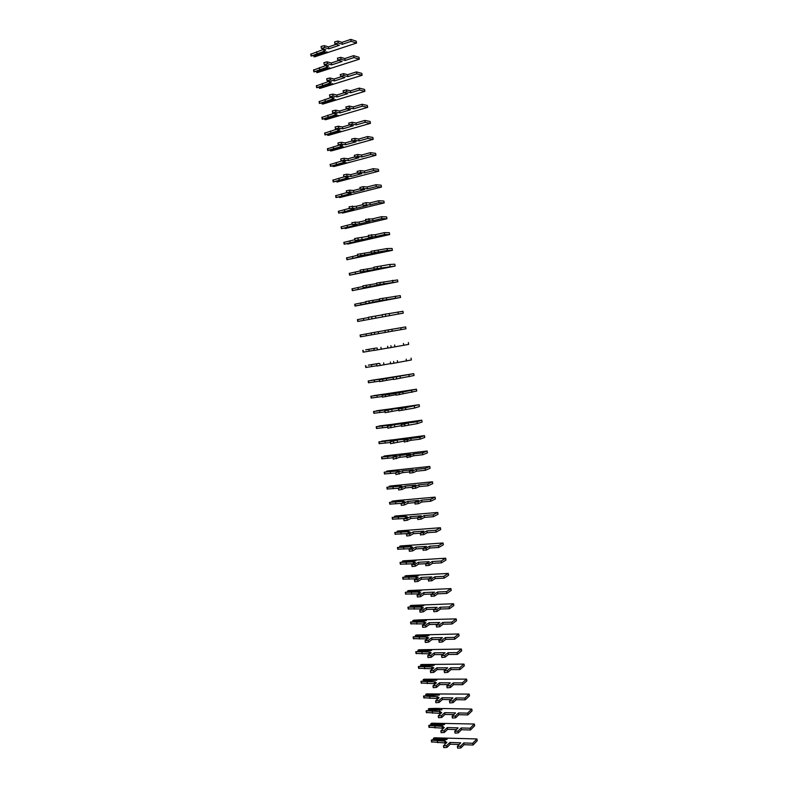 <?xml version="1.0" encoding="UTF-8"?>
<svg xmlns="http://www.w3.org/2000/svg" width="788" height="788" viewBox="0 0 788 788"><rect width="100%" height="100%" fill="white"/><g stroke="black" fill="none" stroke-linecap="round" stroke-linejoin="round"><path stroke-width="1.18" d="M434.149 739.242L447.131 739.302L444.146 739.902L433.164 739.518L431.371 740.119L445.781 741.272L444.767 742.247L446.894 742.326L443.457 745.872L446.658 745.635L449.918 742.434L460.714 742.828L457.345 746.394L460.586 746.167L463.777 742.936L472.751 743.261L476.937 738.937L434.434 737.814L433.439 738.257L434.198 739.548M431.676 741.853L444.895 742.966M444.659 739.607L444.767 740.178M433.942 738.78L444.905 739.154M457.345 746.394L457.661 748.167L460.891 747.94L464.083 744.699L473.056 745.034L477.242 740.7L476.937 738.937M443.457 745.872L443.772 747.635L446.963 747.398L450.224 744.187L459.03 744.512M444.767 742.247L445.181 744M437.478 740.976L437.783 742.71M449.918 742.434L450.224 744.187M463.777 742.936L464.083 744.699M472.751 743.261L473.056 745.034M431.578 724.596L444.55 724.566L441.566 725.157L430.593 724.852L428.79 725.452L443.191 726.467L442.176 727.423L444.304 727.482L440.847 730.929L444.038 730.673L447.318 727.56L458.104 727.876L454.725 731.343L457.956 731.097L461.177 727.964L470.141 728.21L474.356 724.024L431.873 723.197L430.869 723.64L431.627 724.881M429.096 727.186L442.304 728.181M442.088 724.881L442.176 725.423M431.371 724.142L442.334 724.438M454.725 731.343L455.031 733.116L458.271 732.879L461.482 729.727L470.446 729.993L474.662 725.787L474.356 724.024M440.847 730.929L441.152 732.692L444.353 732.446L447.623 729.324L456.351 729.58M442.176 727.423L442.501 729.166M434.887 726.231L435.193 727.974M447.318 727.56L447.623 729.324M461.177 727.964L461.482 729.727M470.141 728.21L470.446 729.993M428.997 709.919L441.969 709.791L426.209 710.756L440.6 711.633L439.576 712.559L441.704 712.608L438.226 715.947L441.418 715.691L444.718 712.667L455.503 712.894L452.095 716.253L455.336 716.006L458.567 712.963L467.53 713.15L471.776 709.082L435.744 708.402L429.302 708.57L428.298 708.993L429.046 710.185M426.515 712.49L439.714 713.367M439.507 710.126L439.596 710.638M428.8 709.476L439.753 709.683M452.095 716.253L452.411 718.035L455.641 717.789L458.872 714.726L467.836 714.923L472.081 710.845L471.776 709.082M438.226 715.947L438.532 717.72L441.733 717.454L445.023 714.43L453.661 714.617M432.307 711.465L432.612 713.209M439.576 712.559L439.871 714.263M444.718 712.667L445.023 714.43M458.567 712.963L458.872 714.726M467.53 713.15L467.836 714.923M426.416 695.223L439.389 694.996L423.619 696.031L438 696.779L436.976 697.675L439.093 697.705L435.597 700.946L438.798 700.68L442.117 697.744L452.893 697.892L449.465 701.153L452.706 700.887L455.956 697.932L464.91 698.05L469.185 694.11L426.732 693.903L425.727 694.317L426.466 695.469M423.924 697.764L437.123 698.523M426.219 694.78L437.173 694.908M449.465 701.153L449.781 702.935L453.011 702.669L456.262 699.705L465.225 699.833L469.49 695.883L469.185 694.11M435.597 700.946L435.902 702.719L439.103 702.453L442.423 699.508L450.963 699.636M429.706 696.671L430.012 698.424M436.976 697.675L437.261 699.32M442.117 697.744L442.423 699.508M455.956 697.932L456.262 699.705M464.91 698.05L465.225 699.833M423.836 680.497L436.798 680.182L421.028 681.285L435.4 681.906L434.365 682.772L436.483 682.782L432.967 685.924L436.168 685.639L439.507 682.802L450.273 682.861L446.826 686.013L450.066 685.737L453.336 682.881L462.29 682.93L466.585 679.118L424.161 679.217L423.146 679.62L423.875 680.724M421.334 683.019L434.523 683.649M423.639 680.064L434.582 680.113M446.826 686.013L447.141 687.806L450.381 687.52L453.642 684.654L462.605 684.713L466.89 680.891L466.585 679.118M432.967 685.924L433.282 687.697L436.483 687.412L439.812 684.565L448.254 684.624M427.116 681.856L427.421 683.61M434.365 682.772L434.641 684.339M439.507 682.802L439.812 684.565M453.336 682.881L453.642 684.654M462.29 682.93L462.605 684.713M421.245 665.752L434.208 665.338L418.438 666.51L432.799 666.993L431.755 667.84L433.873 667.83L430.337 670.864L433.538 670.568L436.887 667.83L447.663 667.81L444.186 670.854L447.426 670.558L450.716 667.8L459.67 667.781L463.984 664.097L421.58 664.511L420.565 664.905L421.284 665.949M418.743 668.254L431.913 668.756M421.048 665.318L431.991 665.289M444.186 670.854L444.501 672.647L447.742 672.351L451.022 669.583L459.975 669.573L464.299 665.87L463.984 664.097M430.337 670.864L430.642 672.647L433.843 672.351L437.202 669.593L445.525 669.583M424.505 667.012L424.821 668.766M431.755 667.84L432.021 669.337M436.887 667.83L437.202 669.593M450.716 667.8L451.022 669.583M459.67 667.781L459.975 669.573M418.655 650.977L431.607 650.464L415.837 651.706L430.179 652.07L429.135 652.878L431.253 652.858L427.697 655.783L430.898 655.478L434.267 652.828L445.033 652.73L441.546 655.665L444.777 655.36L448.096 652.7L457.04 652.612L461.384 649.046L418.989 649.775L417.975 650.159L418.684 651.154M416.143 653.459L429.302 653.843M418.458 650.553L429.391 650.435M441.546 655.665L441.851 657.458L445.092 657.162L448.402 654.483L457.345 654.404L461.689 650.829L461.384 649.046M427.697 655.783L428.002 657.566L431.203 657.261L434.582 654.601L442.777 654.533M421.905 652.149L422.21 653.902M429.135 652.878L429.391 654.316M434.267 652.828L434.582 654.601M448.096 652.7L448.402 654.483M457.04 652.612L457.345 654.404M416.064 636.182L429.007 635.571L413.237 636.881L427.569 637.108L426.515 637.896L428.633 637.856L425.047 640.683L428.248 640.358L431.647 637.807L442.403 637.62L438.896 640.457L442.127 640.132L445.466 637.561L454.41 637.413L458.774 633.976L416.399 635.01L415.384 635.394L416.084 636.33M413.542 638.635L426.692 638.891M415.867 635.758L426.791 635.561M438.896 640.457L439.202 642.25L442.442 641.934L445.772 639.354L454.715 639.206L459.089 635.758L458.774 633.976M425.047 640.683L425.362 642.466L428.564 642.141L431.962 639.58L440.019 639.442M419.295 637.256L419.6 639.019M426.515 637.896L426.761 639.265M431.647 637.807L431.962 639.58M445.466 637.561L445.772 639.354M454.41 637.413L454.715 639.206M413.454 621.358L426.397 620.649L410.627 622.037L424.949 622.126L423.895 622.884L426.012 622.825L422.398 625.544L425.609 625.209L429.017 622.756L439.773 622.481L436.237 625.209L439.477 624.884L442.826 622.412L451.77 622.185L456.163 618.875L420.231 619.831L413.808 620.225L412.784 620.599L413.483 621.486M410.932 623.791L424.072 623.929M413.267 620.944L424.19 620.658M436.237 625.209L436.552 627.012L439.793 626.687L443.142 624.195L452.076 623.978L456.479 620.658L456.163 618.875M422.398 625.544L422.713 627.337L425.914 627.002L429.332 624.529L437.251 624.342M416.675 622.333L416.99 624.096M423.895 622.884L424.121 624.185M429.017 622.756L429.332 624.529M442.826 622.412L443.142 624.195M451.77 622.185L452.076 623.978M410.853 606.514L423.786 605.706L408.017 607.164L422.329 607.115L421.265 607.844L423.373 607.775L419.748 610.385L422.949 610.04L426.387 607.676L437.133 607.321L433.577 609.942L436.818 609.607L440.187 607.223L449.121 606.927L453.553 603.756L411.208 605.411L410.184 605.775L410.873 606.612M408.322 608.917L421.452 608.927M410.656 606.1L421.58 605.736M433.577 609.942L433.892 611.744L437.133 611.409L440.502 609.016L449.436 608.73L453.858 605.539L453.553 603.756M419.748 610.385L420.063 612.178L423.264 611.833L426.702 609.459L434.454 609.213M414.055 607.39L414.37 609.154M421.265 607.844L421.481 609.075M426.387 607.676L426.702 609.459M440.187 607.223L440.502 609.016M449.121 606.927L449.436 608.73M408.243 591.64L421.166 590.734L405.396 592.261L419.699 592.083L418.625 592.783L420.743 592.694L417.088 595.196L420.299 594.841L423.747 592.576L434.493 592.133L430.918 594.654L434.149 594.3L437.547 592.015L446.471 591.65L450.923 588.606L408.608 590.576L407.573 590.931L408.253 591.719M405.702 594.024L418.822 593.906M408.046 591.236L418.96 590.783M431.4 596.22L434.464 596.102L437.852 593.807L446.786 593.453L451.238 590.389L450.923 588.606M417.088 595.196L417.404 596.999L420.605 596.634L424.062 594.359L431.627 594.053M411.434 592.418L411.74 594.191M418.625 592.783L418.832 593.945M423.747 592.576L424.062 594.359M437.547 592.015L437.852 593.807M446.471 591.65L446.786 593.453M405.633 576.737L418.546 575.732L402.776 577.338L417.069 577.023L415.985 577.693L418.103 577.584L414.429 579.988L417.63 579.623L421.107 577.446L431.844 576.924L428.248 579.328L431.489 578.963L434.897 576.777L443.821 576.343L448.303 573.428L405.997 575.713L404.963 576.058L405.633 576.796M403.082 579.101L416.054 578.865M405.436 576.343L416.34 575.801M428.731 580.914L431.804 580.776L435.212 578.579L444.136 578.156L448.608 575.22L448.303 573.428M414.429 579.988L414.744 581.78L417.945 581.416L421.422 579.229L428.78 578.885M408.805 577.427L409.11 579.2M415.985 577.693L416.182 578.786M421.107 577.446L421.422 579.229M434.897 576.777L435.212 578.579M443.821 576.343L444.136 578.156M403.013 561.814L415.926 560.711L400.146 562.386L414.429 561.933L413.345 562.573L415.453 562.455L411.76 564.75L414.971 564.366L418.467 562.287L429.194 561.686L425.569 563.981L428.81 563.607L432.248 561.509L441.162 561.007L445.673 558.219L403.387 560.829L402.353 561.164L403.013 561.844M400.462 564.149L413.178 563.804M402.816 561.42L413.72 560.8M426.062 565.587L429.125 565.42L432.553 563.312L441.477 562.819L445.978 560.012L445.673 558.219M411.76 564.75L412.075 566.552L415.286 566.168L418.773 564.08L425.894 563.686M406.175 562.405L406.48 564.178M413.345 562.573L413.523 563.597M418.467 562.287L418.773 564.08M432.248 561.509L432.553 563.312M441.162 561.007L441.477 562.819M410.834 546.183L397.428 547.502L411.789 546.823L410.696 547.433L412.804 547.296L409.09 549.482L412.301 549.088L415.808 547.108L426.535 546.419L422.89 548.606L426.131 548.212L429.588 546.222L438.502 545.651L443.033 542.991L400.767 545.917L399.733 546.242L400.383 546.872L410.863 546.33M397.832 549.177L410.272 548.724M400.196 546.478L411.09 545.769M423.392 550.221L426.446 550.034L429.903 548.024L438.817 547.463L443.349 544.784L443.033 542.991M409.09 549.482L409.405 551.285L412.616 550.891L416.123 548.901L422.989 548.468M403.535 547.355L403.84 549.138M410.696 547.433L410.863 548.389M415.808 547.108L416.123 548.901M429.588 546.222L429.903 548.024M438.502 545.651L438.817 547.463M407.652 531.171L394.788 532.491L409.139 531.683L408.046 532.264L410.154 532.117L406.411 534.195L409.622 533.791L413.158 531.9L423.875 531.122L420.211 533.2L423.451 532.796L426.919 530.905L435.833 530.255L440.394 527.733L398.147 530.984L397.113 531.289L397.753 531.87M395.192 534.175L407.307 533.624M397.566 531.506L408.46 530.708M420.713 534.835L423.767 534.619L427.234 532.708L436.148 532.077L440.709 529.536L440.394 527.733M406.411 534.195L406.726 535.998L409.937 535.594L413.473 533.693L420.211 533.21M400.895 532.284L401.2 534.067M408.046 532.264L408.204 533.151M413.158 531.9L413.473 533.693M426.919 530.905L427.234 532.708M435.833 530.255L436.148 532.077M405.062 516.081L392.148 517.46L406.49 516.524L405.387 517.076L407.494 516.898L403.732 518.868L406.943 518.455L410.499 516.662L421.216 515.805L417.522 517.775L420.762 517.361L424.259 515.559L433.164 514.84L437.754 512.446L395.527 516.012L394.483 516.317L395.103 516.839M392.552 519.154L404.293 518.514M394.936 516.514L405.82 515.628M418.024 519.42L421.078 519.184L424.574 517.371L433.479 516.662L438.069 514.249L437.754 512.446M403.732 518.868L404.047 520.681L407.258 520.267L410.814 518.465L417.551 517.923M398.245 517.184L398.561 518.967M405.387 517.076L405.524 517.893M410.499 516.662L410.814 518.465M424.259 515.559L424.574 517.371M433.164 514.84L433.479 516.662M402.53 500.971L389.508 502.399L403.83 501.326L402.727 501.848L404.835 501.661L401.043 503.522L404.254 503.099L407.829 501.404L418.546 500.459L414.823 502.32L418.073 501.887L421.58 500.183L430.494 499.405L435.104 497.139L399.309 500.331L392.897 501.03L391.853 501.316L392.454 501.789M389.912 504.103L401.2 503.384M392.296 501.493L403.18 500.528M415.335 503.975L418.389 503.719L421.895 502.005L430.809 501.227L435.419 498.942L435.104 497.139M401.043 503.522L401.358 505.335L404.569 504.911L408.145 503.207L414.882 502.616M395.596 502.054L395.901 503.847M402.727 501.848L402.855 502.596M407.829 501.404L408.145 503.207M421.58 500.183L421.895 502.005M430.494 499.405L430.809 501.227M400.206 485.802L386.859 487.319L401.171 486.107L400.058 486.6L402.166 486.403L398.354 488.156L401.565 487.713L405.16 486.107L415.867 485.083L412.134 486.836L415.374 486.393L418.911 484.787L427.805 483.93L432.454 481.803L390.257 486.009L389.213 486.294L389.804 486.718M387.263 489.023L398.364 488.205M389.656 486.442L400.531 485.388M412.636 488.511L415.69 488.225L419.226 486.61L428.13 485.763L432.76 483.615L432.454 481.803M398.354 488.156L398.669 489.969L401.88 489.525L405.475 487.92L412.203 487.279M392.936 486.905L393.251 488.698M400.058 486.6L400.176 487.279M405.16 486.107L405.475 487.92M418.911 484.787L419.226 486.61M427.805 483.93L428.13 485.763M397.644 470.603L384.199 472.199L398.501 470.869L397.388 471.332L399.496 471.106L395.665 472.751L402.491 470.8L413.188 469.678L409.425 471.322L412.676 470.869L416.231 469.362L425.126 468.436L429.795 466.437L387.617 470.968L386.573 471.244L387.144 471.618M384.613 473.923L395.704 472.987M387.016 471.372L397.881 470.229M409.937 473.017L412.991 472.701L416.547 471.185L425.441 470.269L430.11 468.249L429.795 466.437M395.665 472.751L395.98 474.573L402.806 472.603L409.533 471.913M390.277 471.726L390.592 473.519M397.388 471.332L397.497 471.933M402.491 470.8L402.806 472.603M416.231 469.362L416.547 471.185M425.126 468.436L425.441 470.269M395.005 455.375L381.54 457.07L395.832 455.602L394.709 456.025L396.817 455.789L392.956 457.326L399.811 455.454L410.499 454.252L406.716 455.779L409.967 455.316L413.542 453.908L422.437 452.913L427.126 451.041L384.977 455.907L383.923 456.163L384.475 456.488M381.953 458.793L393.035 457.749M384.367 456.272L395.231 455.04M407.238 457.493L413.858 455.74L422.752 454.745L427.441 452.864L427.126 451.041M392.956 457.326L393.281 459.148L400.127 457.267L406.844 456.518M387.607 456.528L387.923 458.32M394.709 456.025L394.808 456.567M399.811 455.454L400.127 457.267M413.542 453.908L413.858 455.74M422.437 452.913L422.752 454.745M392.375 440.118L378.88 441.901L393.163 440.305L392.03 440.699L394.128 440.453L390.257 441.871L397.122 440.088L407.81 438.798L404.008 440.216L407.258 439.734L410.853 438.433L419.738 437.36L424.466 435.626L381.806 441.329M379.294 443.634L390.365 442.482M381.707 441.142L392.572 439.832M404.53 441.94L411.169 440.256L420.053 439.192L424.781 437.448L424.466 435.626M390.779 443.575L404.165 441.093M384.938 441.29L385.253 443.092M397.122 440.088L397.447 441.901M410.853 438.433L411.169 440.256M419.738 437.36L420.053 439.192M389.735 424.84L376.211 426.712L390.484 424.978L391.449 425.077L387.548 426.387L394.433 424.693L405.121 423.314L401.289 424.624L404.539 424.131L408.154 422.92L417.039 421.777L421.787 420.181L379.136 426.15M376.625 428.455L387.686 427.185M379.048 425.993L389.902 424.594M401.811 426.357L417.354 423.619L422.102 422.004L421.787 420.181M388.07 428.111L401.466 425.648M382.269 426.032L382.584 427.835M394.433 424.693L394.758 426.505M408.154 422.92L408.47 424.752M417.039 421.777L417.354 423.619M387.085 409.533L373.542 411.494L387.794 409.622L384.83 410.883L391.744 409.267L402.422 407.8L398.57 409.002L401.821 408.489L419.118 404.707L376.457 410.942M373.955 413.247L385.007 411.858M376.388 410.814L387.233 409.327M399.092 410.755L414.655 408.017L419.433 406.529L419.118 404.707M385.362 412.616L398.777 410.174M379.589 410.755L379.905 412.557M391.744 409.267L392.06 411.09M405.456 407.386L405.771 409.228M414.33 406.175L414.655 408.017M384.445 394.197L370.862 396.256L385.105 394.246L382.111 395.349L399.092 392.828L416.428 389.203L373.778 395.714M371.276 398.019L382.318 396.512M373.719 395.615L384.564 394.03M396.374 395.123L416.744 391.035L416.428 389.203M382.643 397.093L396.078 394.67M376.9 395.438L377.216 397.25M389.045 393.823L389.37 395.645M402.747 391.823L403.072 393.665M411.622 390.533L411.947 392.385M381.796 378.831L368.282 380.949L382.416 378.841L379.392 379.786L413.749 373.679L371.089 380.456M368.597 382.751L379.629 381.136M371.049 380.387L381.885 378.713M393.645 379.461L414.064 375.512L413.749 373.679M379.924 381.55L393.37 379.146M374.211 380.102L374.527 381.914M386.347 378.339L386.662 380.171M400.038 376.24L400.363 378.082M408.913 374.871L409.228 376.723M379.146 363.445L368.39 365.169M365.908 367.464L376.93 365.731M368.37 365.13L379.195 363.366M390.907 363.77L411.375 359.958L411.05 358.126M377.196 365.977L390.661 363.593M371.522 364.745L371.837 366.558M383.638 362.835L383.953 364.667M397.329 360.618L397.644 362.46M406.194 359.18L406.51 361.032M376.487 348.02L365.691 349.862M363.219 352.157L374.231 350.305M365.691 349.842L376.506 348M388.169 348.05L408.676 344.386L408.361 342.544M374.467 350.374L387.942 348.01M368.823 349.35L369.139 351.172M380.929 347.311L381.244 349.143M394.611 344.977L394.926 346.819M403.466 343.46L403.791 345.321M360.205 335.008L371.207 333.019M360.53 336.811L405.978 328.773L360.53 336.811M371.414 332.891L384.899 330.546M385.105 330.448L405.662 326.931L405.978 328.773M366.115 333.935L366.44 335.757M378.21 331.748L378.526 333.59M391.882 329.305L392.207 331.157M400.737 327.719L401.062 329.581M357.506 319.632L368.498 317.534M357.831 321.445L403.269 313.141L357.831 321.445M368.666 317.229L382.18 314.904M382.357 314.668L402.954 311.299L403.269 313.141M363.406 318.49L363.731 320.312M375.492 316.165L375.807 318.007M389.154 313.604L389.479 315.456M398.009 311.94L398.324 313.801M354.807 304.237L365.78 302.021M355.122 306.059L379.708 300.73L400.56 297.48L355.122 306.059M365.928 301.538L379.452 299.243M379.599 298.859L400.245 295.628L400.56 297.48M360.697 303.016L361.022 304.848M372.763 300.553L373.088 302.395M386.425 297.874L386.741 299.726M395.271 296.14L395.586 298.002M352.098 288.812L363.061 286.477M352.413 290.634L366.479 287.689L363.268 287.679L380.988 284.596L376.95 284.892L397.851 281.789L352.413 290.634M363.169 285.827L376.713 283.542M376.841 283.03L397.526 279.937L397.851 281.789M357.979 287.521L358.304 289.354M370.035 284.911L370.35 286.753M383.687 282.114L384.002 283.976M392.522 280.311L392.848 282.183M349.38 273.367L360.333 270.914M349.705 275.189L363.751 272.096L360.51 271.919L378.24 268.836L374.182 269.023L395.133 266.078L349.705 275.189M360.421 270.077L373.975 267.812M374.083 267.162L389.774 264.453L394.808 264.216L395.133 266.078M355.26 271.998L355.585 273.83M367.297 269.24L367.622 271.092M380.939 266.334L381.264 268.196M389.774 264.453L390.099 266.324M346.661 257.883L357.604 255.312M346.986 259.715L361.022 256.474L361.909 256.051L357.752 256.139L375.502 253.056L371.414 253.125L387.351 250.436L392.404 250.328L346.986 259.715M357.654 254.307L371.227 252.061M371.315 251.273L387.026 248.565L392.079 248.466L392.404 250.328M352.531 256.445L352.857 258.277M364.558 253.539L364.874 255.391M378.191 250.515L378.516 252.387M387.026 248.565L387.351 250.436M343.942 242.379L354.876 239.69M344.257 244.211L358.284 240.833L357.072 240.833L359.161 240.36L354.984 240.33L362.135 239.67L372.744 237.237L368.636 237.198L375.758 236.548L384.593 234.528L389.676 234.558L347.804 244.053L360.057 240.961L344.257 244.211M354.896 238.508L368.479 236.282M368.538 235.356L375.433 234.676L384.268 232.647L389.351 232.696L389.676 234.558M349.803 240.862L350.128 242.704M361.81 237.818L362.135 239.67M375.433 234.676L375.758 236.548M384.268 232.647L384.593 234.528M341.214 226.855L352.128 224.038M341.529 228.687L355.546 225.151L354.324 225.132L356.412 224.629L352.206 224.491L359.387 223.93L369.996 221.398L365.859 221.241L373.01 220.679L381.825 218.581L386.947 218.759L345.095 228.589L357.328 225.358L341.529 228.687M352.206 224.491L351.881 222.62L359.062 222.068L365.731 220.473M365.76 219.409L372.675 218.808L381.5 216.7L386.622 216.887L386.947 218.759M347.065 225.25L347.39 227.092M354.226 224.58L354.324 225.132M359.062 222.068L359.387 223.93M372.675 218.808L373.01 220.679M381.5 216.7L381.825 218.581M338.476 211.292L349.389 208.367M338.801 213.134L352.797 209.45L351.576 209.391L353.664 208.879L349.439 208.623L356.629 208.15L367.228 205.53L363.071 205.254L370.242 204.791L379.058 202.614L384.199 202.92L342.376 213.105L354.59 209.726L338.801 213.134M349.439 208.623L349.104 206.751L356.304 206.289L362.963 204.634M362.982 203.432L366.006 202.683L369.917 202.91L378.733 200.723L383.884 201.058L384.199 202.92M344.326 209.618L344.651 211.46M351.468 208.781L351.576 209.391M356.304 206.289L356.629 208.15M369.917 202.91L370.242 204.791M378.733 200.723L379.058 202.614M335.737 195.71L346.641 192.656M336.062 197.552L350.049 193.72L348.818 193.631L350.906 193.099L346.651 192.725L349.872 192.045L353.871 192.341L364.46 189.632L360.283 189.238L363.544 188.539L367.474 188.864L376.29 186.618L381.461 187.071L339.658 197.591L351.862 194.065L336.062 197.552M346.651 192.725L346.326 190.854L349.547 190.164L353.546 190.479L360.205 188.765M360.185 187.426L363.209 186.648L367.149 186.983L375.955 184.727L381.136 185.19L381.461 187.071M341.578 193.956L341.903 195.808M348.7 192.942L348.818 193.631M353.546 190.479L353.871 192.341M367.149 186.983L367.474 188.864M375.955 184.727L376.29 186.618M332.999 180.097L344.031 176.886M333.324 181.939L347.301 177.97L346.06 177.842L348.138 177.29L343.864 176.808L347.094 176.108L351.103 176.512L361.692 173.715L357.486 173.193L360.746 172.483L364.706 172.917L373.512 170.582L378.713 171.183L336.929 182.048L349.114 178.374L333.324 181.939M343.864 176.808L343.538 174.926L346.759 174.227L350.778 174.641L357.437 172.877M357.397 171.39L360.421 170.592L364.371 171.035L373.177 168.691L378.388 169.302L378.713 171.183M338.83 178.265L339.155 180.117M345.922 177.073L346.06 177.842M350.778 174.641L351.103 176.512M364.371 171.035L364.706 172.917M373.177 168.691L373.512 170.582M330.251 164.456L341.696 161.008M330.576 166.298L344.533 162.18L343.292 162.032L345.371 161.461L341.076 160.851L344.297 160.141L348.335 160.653L358.914 157.758L354.689 157.127L357.949 156.398L361.928 156.94L370.724 154.527L375.955 155.266L334.201 166.485L346.365 162.653L330.576 166.298M341.076 160.851L340.741 158.969L343.972 158.26L348.01 158.772L354.659 156.95M354.6 155.334L357.614 154.497L361.594 155.049L370.399 152.636L375.63 153.384L375.955 155.266M336.072 162.545L336.397 164.406M343.144 161.185L343.292 162.032M348.01 158.772L348.335 160.653M361.594 155.049L361.928 156.94M370.399 152.636L370.724 154.527M327.493 148.784L339.303 145.11M340.514 147.415L328.005 150.409L341.775 146.371L340.514 146.184L342.603 145.593L338.279 144.874L341.5 144.145L345.558 144.756L356.137 141.771L351.881 141.022L355.142 140.284L359.141 140.924L367.937 138.442L373.197 139.328L331.462 150.892L330.714 150.577L343.617 146.913L341.046 147.129M338.279 144.874L337.944 142.983L341.174 142.264L345.233 142.884L351.881 141.003L351.556 139.121L354.817 138.383L358.816 139.033L367.612 136.541L372.872 137.437L373.197 139.328M333.314 146.804L333.639 148.666M340.357 145.258L340.514 146.184M345.233 142.884L345.558 144.756M358.816 139.033L359.141 140.924M367.612 136.541L367.937 138.442M324.745 133.093L336.85 129.193M325.07 134.945L339.007 130.522L337.737 130.306L339.825 129.705L335.471 128.858L338.702 128.129L342.78 128.838L353.349 125.765L349.074 124.888L352.334 124.14L356.353 124.888L365.149 122.327L370.439 123.352L328.724 135.27L327.729 135.378L327.966 134.925L340.859 131.143L325.07 134.945M338.288 131.34L327.966 134.925M335.471 128.858L335.146 126.967L338.367 126.228L342.455 126.967L349.202 124.996M348.986 123.115L352 122.238L356.028 122.997L364.814 120.426L370.114 121.47L370.439 123.352M330.546 131.025L330.871 132.896M337.569 129.311L337.737 130.306M342.455 126.967L342.78 128.838M356.028 122.997L356.353 124.888M364.814 120.426L365.149 122.327M321.977 117.363L334.348 113.255M322.302 119.224L336.23 114.654L334.959 114.408L337.037 113.787L332.664 112.822L335.895 112.073L339.992 112.901L350.561 109.729L346.257 108.734L349.517 107.966L353.566 108.823L362.352 106.183L367.671 107.355L325.976 119.618L324.863 119.658L325.217 119.234L338.101 115.343L322.302 119.224M325.267 118.781L335.521 115.521M332.664 112.822L332.339 110.931L335.56 110.182L339.667 111.01L346.661 108.911M346.178 106.971L349.192 106.055L353.231 106.932L362.017 104.282L367.346 105.464L367.671 107.355M327.778 115.225L328.103 117.097M334.772 113.334L334.959 114.408M339.667 111.01L339.992 112.901M353.231 106.932L353.566 108.823M362.017 104.282L362.352 106.183M319.209 101.613L331.807 97.288M319.544 103.474L333.452 98.756L332.172 98.48L334.25 97.84L329.857 96.757L333.088 95.988L337.205 96.924L347.764 93.654L343.44 92.541L346.7 91.763L350.768 92.728L359.545 90.019L364.893 91.329L323.228 103.947L322.223 104.036L322.459 103.523L335.333 99.515L319.544 103.474M322.499 103.011L322.459 103.523M322.509 103.061L332.753 99.672M329.857 96.757L329.522 94.855L332.753 94.097L336.88 95.033L344.09 92.797M343.351 90.787L346.365 89.852L350.433 90.827L359.22 88.108L364.568 89.428L364.893 91.329M325.001 99.396L325.326 101.268M331.975 97.328L332.172 98.48M336.88 95.033L337.205 96.924M350.433 90.827L350.768 92.728M359.22 88.108L359.545 90.019M316.441 85.843L329.177 81.322L329.384 82.523L331.462 81.863L327.04 80.662L330.271 79.883L334.417 80.918L344.967 77.559L340.613 76.328L343.873 75.53L347.961 76.603L356.737 73.816L362.116 75.274L320.47 88.236L319.465 88.335L319.701 87.783L332.566 83.656L316.766 87.704L330.664 82.838L329.384 82.523M319.731 87.241L319.701 87.783M319.741 87.32L329.975 83.804M327.04 80.662L326.705 78.761L329.936 77.982L334.082 79.027L341.5 76.663M340.534 74.584L343.538 73.619L347.636 74.702L356.412 71.895L361.791 73.373L362.116 75.274M322.223 83.538L322.548 85.419M334.082 79.027L334.417 80.918M347.636 74.702L347.961 76.603M356.412 71.895L356.737 73.816M313.663 70.033L326.39 65.374M313.988 71.895L327.877 66.882L326.587 66.537L328.665 65.857L324.213 64.537L327.444 63.749L331.61 64.892L342.159 61.434L337.786 60.075L341.046 59.277L345.154 60.449L353.93 57.583L359.338 59.179L317.712 72.506L316.707 72.594L316.934 72.023L329.788 67.768L313.988 71.895M316.953 71.432L316.934 72.023M316.973 71.541L327.197 67.896M324.213 64.537L323.888 62.636L327.109 61.838L331.285 62.991L338.87 60.499M337.786 60.075L337.451 58.164L340.712 57.357L344.829 58.548L353.595 55.662L359.003 57.288L359.338 59.179M319.435 67.66L319.77 69.531M326.36 65.227L326.587 66.537M331.285 62.991L331.61 64.892M344.829 58.548L345.154 60.449M353.595 55.662L353.93 57.583M310.886 54.195L323.592 49.398M311.211 56.066L325.08 50.895L323.789 50.521L325.858 49.821L321.386 48.383L324.617 47.575L328.813 48.826L339.352 45.28L334.949 43.803L338.21 42.985L342.347 44.276L351.113 41.321L356.55 43.064L314.944 56.746L313.939 56.835L314.156 56.224L327.01 51.86L311.211 56.066M314.176 55.613L314.156 56.224M314.205 55.741L324.41 51.969M321.386 48.383L321.051 46.472L324.282 45.665L328.478 46.925L336.22 44.315M334.949 43.803L334.614 41.882L337.875 41.055L342.012 42.365L350.778 39.4L356.215 41.163L356.55 43.064M316.648 51.742L316.973 53.623M323.543 49.142L323.789 50.521M328.478 46.925L328.813 48.826M342.012 42.365L342.347 44.276M350.778 39.4L351.113 41.321M431.637 740.454L431.942 742.188M433.479 738.326L433.686 739.538M446.658 745.635L446.963 747.398M460.586 746.167L460.891 747.94M429.066 725.768L429.371 727.501M430.908 723.699L431.115 724.871M444.038 730.673L444.353 732.446M457.956 731.097L458.271 732.879M426.475 711.062L426.781 712.795M441.418 715.691L441.733 717.454M455.336 716.006L455.641 717.789M423.895 696.326L424.2 698.06M425.766 694.386L425.953 695.459M438.798 700.68L439.103 702.453M452.706 700.887L453.011 702.669M421.294 681.561L421.6 683.304M436.168 685.639L436.483 687.412M450.066 685.737L450.381 687.52M418.704 666.776L419.009 668.519M420.595 664.964L420.772 665.949M433.538 670.568L433.843 672.351M447.426 670.558L447.742 672.351M416.094 651.962L416.409 653.715M418.014 650.218L418.172 651.154M430.898 655.478L431.203 657.261M444.777 655.36L445.092 657.162M413.493 637.128L413.798 638.871M428.248 640.358L428.564 642.141M442.127 640.132L442.442 641.934M410.883 622.264L411.188 624.017M412.823 620.639L412.971 621.496L412.784 620.599M425.609 625.209L425.914 627.002M439.477 624.884L439.793 626.687M408.263 607.371L408.578 609.134M422.949 610.04L423.264 611.833M436.818 609.607L437.133 611.409M405.643 592.458L405.958 594.221M420.299 594.841L420.605 596.634M434.149 594.3L434.464 596.102M403.023 577.515L403.338 579.288M405.101 576.816L404.963 576.058L405.13 576.816M417.63 579.623L417.945 581.416M431.489 578.963L431.804 580.776M400.393 562.553L400.708 564.326M402.382 561.194L402.501 561.874M414.971 564.366L415.286 566.168M428.81 563.607L429.125 565.42M397.763 547.562L398.068 549.335M412.301 549.088L412.616 550.891M426.131 548.212L426.446 550.034M395.123 532.55L395.438 534.323M397.142 531.319L397.241 531.91M409.622 533.791L409.937 535.594M423.451 532.796L423.767 534.619M392.483 517.509L392.798 519.282M406.943 518.455L407.258 520.267M420.762 517.361L421.078 519.184M389.833 502.439L390.149 504.221M391.882 501.345L391.971 501.838M404.254 503.099L404.569 504.911M418.073 501.887L418.389 503.719M387.184 487.348L387.499 489.121M401.565 487.713L401.88 489.525M415.374 486.393L415.69 488.225M384.524 472.219L384.839 474.012M398.876 472.298L399.191 474.12M412.676 470.869L412.991 472.701M381.865 457.079L382.18 458.862M396.177 456.863L396.492 458.685M409.967 455.316L410.282 457.148M379.205 441.901L379.521 443.693M393.468 441.388L393.783 443.22M407.258 439.734L407.573 441.575M376.536 426.702L376.851 428.505M390.759 425.894L391.075 427.726M404.539 424.131L404.865 425.973M373.857 411.484L374.172 413.276M388.051 410.381L388.366 412.213M401.821 408.489L402.136 410.341M371.178 396.226L371.493 398.029M385.332 394.827L385.647 396.669M399.092 392.828L399.418 394.68M368.498 380.949L368.814 382.751M382.604 379.255L382.929 381.096M396.364 377.137L396.689 378.989M365.809 365.652L366.125 367.454M379.875 363.652L380.2 365.494M393.626 361.426L393.951 363.278M363.12 350.315L363.435 352.128M377.147 348.02L377.462 349.862M390.887 345.676L391.212 347.538M360.421 334.959L360.737 336.771M374.408 332.359L374.733 334.211M388.139 329.896L388.464 331.768M357.713 319.573L358.038 321.396M371.66 316.668L371.985 318.519M385.391 314.097L385.716 315.958M355.014 304.168L355.329 305.98M368.912 300.957L369.237 302.809M382.633 298.268L382.958 300.139M352.295 288.723L352.62 290.545M366.164 285.217L366.489 287.068M379.875 282.409L380.2 284.281M349.586 273.259L349.902 275.091M363.406 269.447L363.731 271.308M377.107 266.521L377.442 268.393M346.858 257.765L347.183 259.597M360.648 253.647L360.973 255.509M374.339 250.604L374.664 252.485M344.139 242.251L344.454 244.083M357.88 237.818L358.205 239.69M371.572 234.657L371.897 236.538M341.401 226.708L341.726 228.54M355.102 221.96L355.437 223.831M368.784 218.68L369.119 220.571M338.673 211.125L338.998 212.967M352.325 206.082L352.66 207.953M366.006 202.683L366.331 204.575M335.934 195.532L336.249 197.374M349.547 190.164L349.872 192.045M363.209 186.648L363.544 188.539M333.186 179.9L333.511 181.742M346.759 174.227L347.094 176.108M360.421 170.592L360.746 172.483M330.438 164.249L330.763 166.091M333.019 165.963L333.117 166.514M343.972 158.26L344.297 160.141M357.614 154.497L357.949 156.398M327.68 148.558L328.005 150.409M330.271 150.301L330.379 150.902M341.174 142.264L341.5 144.145M354.817 138.383L355.142 140.284M324.922 132.847L325.247 134.709M338.367 126.228L338.702 128.129M352 122.238L352.334 124.14M322.154 117.117L322.479 118.968M335.56 110.182L335.895 112.073M349.192 106.055L349.517 107.966M319.386 101.347L319.711 103.208M321.996 103.159L322.125 103.918M332.753 94.097L333.088 95.988M346.365 89.852L346.7 91.763M316.618 85.557L316.943 87.419M319.229 87.399L319.367 88.197M329.936 77.982L330.271 79.883M343.538 73.619L343.873 75.53M313.831 69.728L314.166 71.6M327.109 61.838L327.444 63.749M340.712 57.357L341.046 59.277M311.053 53.88L311.378 55.751M324.282 45.665L324.617 47.575M337.875 41.055L338.21 42.985M431.292 740.277L431.597 742.01M433.439 738.257L433.656 739.538M428.711 725.6L429.017 727.334M430.869 723.64L431.085 724.871M426.131 710.904L426.436 712.638M423.54 696.168L423.846 697.912M425.727 694.317L425.924 695.459M420.95 681.423L421.255 683.157M418.359 666.638L418.664 668.382M420.565 664.905L420.743 665.949M415.759 651.834L416.064 653.587M417.975 650.159L418.152 651.154M413.148 637.009L413.464 638.763M410.538 622.156L410.853 623.909M407.928 607.272L408.233 609.035M405.308 592.369L405.623 594.132M430.918 594.654L431.223 596.457M402.688 577.437L402.993 579.2M428.248 579.328L428.564 581.14M400.058 562.484L400.373 564.247M402.353 561.164L402.481 561.874M425.569 563.981L425.884 565.794M397.428 547.502L397.743 549.266M422.89 548.606L423.205 550.418M394.788 532.491L395.103 534.264M397.113 531.289L397.221 531.91M420.211 533.2L420.526 535.022M392.148 517.46L392.463 519.233M417.522 517.775L417.837 519.597M389.508 502.399L389.824 504.182M391.853 501.316L391.941 501.838M414.823 502.32L415.148 504.143M386.859 487.319L387.174 489.092M412.134 486.836L412.449 488.659M384.199 472.199L384.514 473.992M409.425 471.322L409.75 473.155M381.54 457.07L381.855 458.852M406.716 455.779L407.041 457.621M378.88 441.901L379.195 443.693M390.257 441.871L390.572 443.693M404.008 440.216L404.333 442.058M376.211 426.712L376.526 428.505M387.548 426.387L387.863 428.219M401.289 424.624L401.614 426.466M373.542 411.494L373.857 413.296M384.83 410.883L385.155 412.715M398.57 409.002L398.895 410.844M370.862 396.256L371.178 398.058M382.111 395.349L382.436 397.182M395.842 393.35L396.167 395.202M368.183 380.988L368.498 382.791M379.392 379.786L379.708 381.619M393.114 377.679L393.439 379.53M365.494 365.691L365.809 367.494M376.664 364.194L376.979 366.036M390.375 361.968L390.7 363.82M362.805 350.364L363.12 352.177M373.926 348.572L374.251 350.414M387.637 346.237L387.962 348.089M360.106 335.018L360.421 336.831M371.187 332.93L371.512 334.772M384.889 330.477L385.214 332.339M357.407 319.642L357.722 321.455M368.449 317.249L368.764 319.101M382.141 314.688L382.466 316.549M354.699 304.237L355.014 306.059M365.701 301.548L366.026 303.4M379.383 298.869L379.708 300.73M351.99 288.812L352.305 290.634M362.943 285.817L363.268 287.679M376.625 283.02L376.95 284.892M349.271 273.357L349.596 275.179M360.185 270.057L360.51 271.919M373.857 267.142L374.182 269.023M346.553 257.873L346.878 259.705M357.427 254.278L357.752 256.139M371.089 251.244L371.414 253.125M343.824 242.359L344.149 244.191M354.659 238.459L354.984 240.33M368.311 235.316L368.636 237.198M341.096 226.826L341.421 228.658M365.534 219.35L365.859 221.241M338.367 211.263L338.692 213.105M362.746 203.363L363.071 205.254M335.629 195.67L335.954 197.512M359.958 187.347L360.283 189.238M332.881 180.048L333.206 181.9M357.161 171.301L357.486 173.193M330.133 164.406L330.458 166.258M332.989 165.963L333.097 166.554M354.364 155.226L354.689 157.127M327.384 148.735L327.709 150.587M330.241 150.311L330.359 150.951M324.626 133.034L324.951 134.886M348.739 122.987L349.074 124.888M321.859 117.304L322.184 119.165M345.932 106.823L346.257 108.734M319.091 101.544L319.416 103.405M321.967 103.169L322.105 103.967M343.105 90.63L343.44 92.541M316.323 85.764L316.648 87.626M319.199 87.399L319.347 88.256M340.278 74.407L340.613 76.328M313.545 69.955L313.87 71.816M310.758 54.106L311.093 55.978"/></g></svg>
